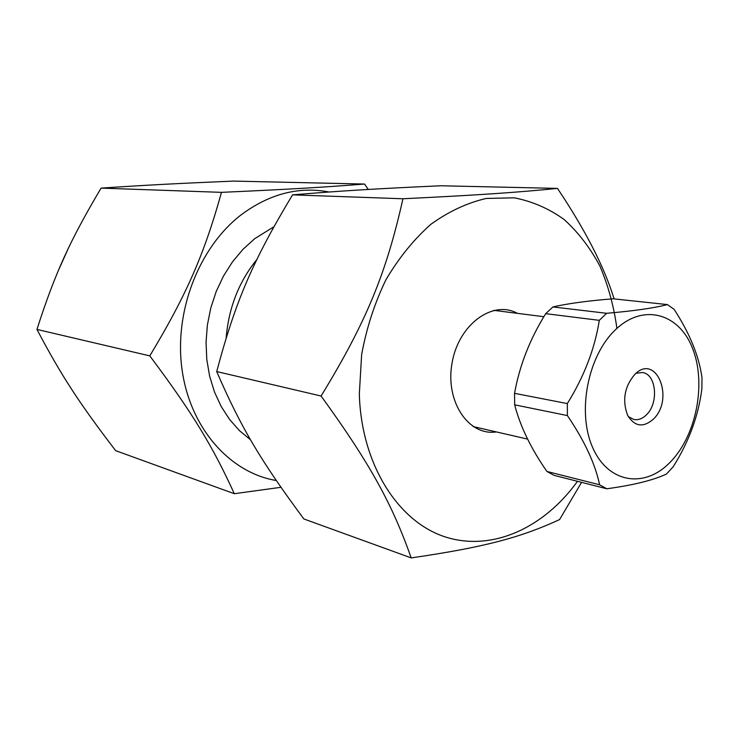 <?xml version="1.0" encoding="UTF-8"?>
<svg xmlns="http://www.w3.org/2000/svg" width="739" height="739" viewBox="0 0 739 739"><rect width="100%" height="100%" fill="white"/><g stroke="black" fill="none" stroke-linecap="round" stroke-linejoin="round"><path stroke-width="1.11" d="M577.482 481.32C543.969 527.988 491.851 552.153 444.813 536.782C397.924 521.475 361.334 464.286 359.32 394.146L361.639 354.554C366.507 328.107 374.599 303.193 385.906 279.813C398.82 257.939 413.822 239.418 430.92 224.268C448.785 211.437 467.242 202.828 486.271 198.449L514.196 197.821C532.246 201.313 548.892 208.546 564.134 219.52C578.277 232.351 590.193 247.87 599.902 266.068C608.179 285.439 613.85 306.214 616.908 328.402M496.349 431.918C468.424 436.278 444.933 401.24 452.083 362.867C458.623 324.384 492.774 299.618 517.466 313.354M614.091 298.898C604.4 267.195 585.528 230.356 557.483 188.399C517.512 192.389 480.609 194.976 402.94 198.763C386.386 272.903 366.304 322.121 321.086 396.021C370.784 464.619 392.298 504.497 411.207 557.908C485.717 547.054 521.143 537.262 559.589 519.582L581.556 482.355M411.207 557.908L303.849 518.954C261.394 461.589 241.182 428.204 216.712 371.56C235.695 300.431 253.061 260.525 292.542 194.865C341.889 190.764 376.04 188.741 440.73 185.766L557.483 188.399M292.542 194.865L402.94 198.763M216.712 371.56L321.086 396.021M256.895 259.472C238.937 281.596 228.684 307.784 226.143 338.028M599.606 484.775L546.925 471.464L554.084 475.362L606.811 488.775C633.443 485.144 653.331 480.221 666.476 474.022L673.146 466.845C688.905 441.756 698.484 415.743 701.884 388.788L701.985 377.703C699.094 356.337 689.81 333.557 674.134 309.364L667.419 304.588C654.043 308.071 633.776 310.971 606.617 313.29L599.301 320.338C594.803 348.762 584.143 376.511 567.33 403.586L567.395 415.577C584.42 440.647 595.154 463.713 599.606 484.775L606.811 488.775M546.925 471.464C530.99 448.582 520.238 426.375 514.677 404.833L514.547 393.333C519.517 365.629 529.909 339.072 545.705 313.659L552.911 306.934C568.088 303.489 588.161 300.782 613.13 298.796L667.419 304.588M628.289 416.584L633.96 419.53C638.404 420.279 642.607 418.662 646.579 414.662C659.04 402.829 656.241 373.86 642.339 372.502L635.993 373.306M653.544 418.985C643.309 427.983 634.653 426.736 627.587 415.253C622.072 400.196 624.501 386.543 634.875 374.313C656.25 352.706 674.781 398.617 653.544 418.985M668.721 463.686C643.198 488.756 607.541 482.549 592.456 447.049C577.002 411.919 587.819 356.143 615.079 330.13C643.263 302.482 679.834 313.382 693.025 349.639C706.66 385.509 695.51 438.061 668.721 463.686M514.677 404.833L567.395 415.577M567.33 403.586L514.547 393.333M545.705 313.659L599.301 320.338M606.617 313.29L552.911 306.934M221.469 192.352C204.315 253.976 186.782 294.427 149.795 355.875C192.75 413.221 213.081 447.021 234.291 493.707L115.653 450.661C79.71 403.697 61.485 376.003 36.95 329.428C55.056 273.125 69.808 240.896 101.086 188.112C147.255 185.027 177.831 183.448 233.57 181.092L364.539 184.048C323.784 187.253 289.383 189.313 221.469 192.352L101.086 188.112M368.29 189.452L364.539 184.048M234.291 493.707L280.931 487.306M149.795 355.875L36.95 329.428M250.558 439.825L239.427 430.615L229.552 419.419L221.164 406.441L214.467 391.929L209.636 376.179L206.8 359.533L206.042 342.351L207.382 325.021L210.8 307.932L216.213 291.471L223.501 275.998L232.48 261.865L242.946 249.348L254.641 238.725L273.864 226.771M329.104 192.001C298.907 186.246 269.67 193.784 241.413 214.633C198.754 247.223 173.628 312.117 182.173 370.525C190.607 429.008 230.429 472.923 276.266 480.516M543.876 316.717L493.864 310.352M527.646 439.114L473.154 426.579M58.529 270.16L67.877 249.366"/></g></svg>
